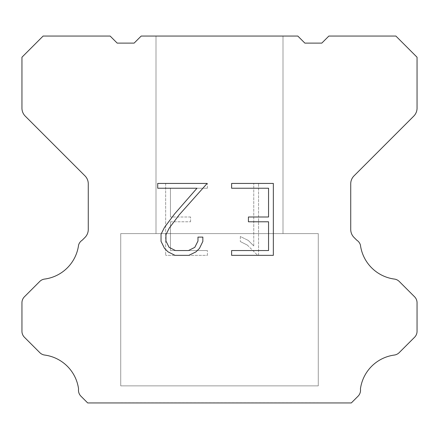 <?xml version="1.0" encoding="UTF-8"?>
<svg xmlns="http://www.w3.org/2000/svg" width="439" height="439" viewBox="0 0 439 439"><rect width="100%" height="100%" fill="white"/><g stroke="black" fill="none" stroke-linecap="round" stroke-linejoin="round"><path stroke-width="0.33" stroke-dasharray="2.19 1.65" d="M282.996 233.608L282.996 36.058L156.004 36.058L156.004 233.608L282.996 233.608L156.004 233.608L282.996 233.608L282.996 36.058L156.004 36.058L156.004 233.608L282.996 233.608L156.004 233.608L282.996 233.608L282.996 36.058L156.004 36.058L156.004 233.608L282.996 233.608L156.004 233.608L282.996 233.608L282.996 36.058L156.004 36.058L156.004 233.608L282.996 233.608L156.004 233.608L282.996 233.608L282.996 36.058L156.004 36.058L156.004 233.608L282.996 233.608L156.004 233.608L282.996 233.608L282.996 36.058L156.004 36.058L156.004 233.608L282.996 233.608L156.004 233.608L282.996 233.608L282.996 36.058L156.004 36.058L156.004 233.608L282.996 233.608L156.004 233.608L282.996 233.608L282.996 36.058L156.004 36.058L156.004 233.608L282.996 233.608L156.004 233.608L282.996 233.608L282.996 36.058L156.004 36.058L156.004 233.608L282.996 233.608L156.004 233.608L282.996 233.608L282.996 36.058L156.004 36.058L156.004 233.608L282.996 233.608L156.004 233.608L282.996 233.608L282.996 36.058L156.004 36.058L156.004 233.608L282.996 233.608L156.004 233.608L282.996 233.608L282.996 36.058L156.004 36.058L156.004 233.608L282.996 233.608L156.004 233.608L282.996 233.608L282.996 36.058L156.004 36.058L156.004 233.608L282.996 233.608L156.004 233.608L282.996 233.608L282.996 36.058L156.004 36.058L156.004 233.608L282.996 233.608L156.004 233.608L156.004 36.058L156.004 233.608L282.996 233.608L282.996 36.058L156.004 36.058L156.004 233.608L282.996 233.608L282.996 36.058L156.004 36.058L156.004 233.608L282.996 233.608L282.996 36.058L156.004 36.058L156.004 233.608L282.996 233.608L282.996 36.058L156.004 36.058L156.004 233.608L282.996 233.608L282.996 36.058L156.004 36.058L156.004 233.608L282.996 233.608L282.996 36.058L156.004 36.058L156.004 233.608L282.996 233.608L282.996 36.058L156.004 36.058L156.004 233.608L282.996 233.608L282.996 36.058L156.004 36.058L156.004 233.608L282.996 233.608L282.996 36.058L156.004 36.058L156.004 233.608L282.996 233.608L282.996 36.058L156.004 36.058L156.004 233.608L282.996 233.608L282.996 36.058L156.004 36.058L156.004 233.608L282.996 233.608L282.996 36.058L156.004 36.058L282.996 36.058L156.004 36.058L282.996 36.058L282.996 233.608L156.004 233.608M120.725 402.799L318.275 402.799M318.275 385.865L318.275 233.608L120.725 233.608L120.725 385.865L318.275 385.865L120.725 385.865L318.275 385.865L318.275 233.608L120.725 233.608L120.725 385.865L318.275 385.865L120.725 385.865L318.275 385.865L318.275 233.608L120.725 233.608L120.725 385.865L318.275 385.865L120.725 385.865L318.275 385.865L318.275 233.608L120.725 233.608L120.725 385.865L318.275 385.865L120.725 385.865L318.275 385.865L318.275 233.608L120.725 233.608L120.725 385.865L318.275 385.865L120.725 385.865L318.275 385.865L318.275 233.608L120.725 233.608L120.725 385.865L318.275 385.865L120.725 385.865L318.275 385.865L318.275 233.608L120.725 233.608L120.725 385.865L318.275 385.865L120.725 385.865L318.275 385.865L318.275 233.608L120.725 233.608L120.725 385.865L318.275 385.865L120.725 385.865L318.275 385.865L318.275 233.608L120.725 233.608L120.725 385.865L318.275 385.865L120.725 385.865L318.275 385.865L318.275 233.608L120.725 233.608L120.725 385.865L318.275 385.865L120.725 385.865L318.275 385.865L318.275 233.608L120.725 233.608L120.725 385.865L318.275 385.865L120.725 385.865L318.275 385.865L318.275 233.608L120.725 233.608L120.725 385.865L318.275 385.865L120.725 385.865L318.275 385.865L318.275 233.608L120.725 233.608L120.725 385.865L318.275 385.865L120.725 385.865L318.275 385.865L318.275 233.608L120.725 233.608L120.725 385.865L318.275 385.865L120.725 385.865L120.725 233.608L120.725 385.865L318.275 385.865L318.275 233.608L120.725 233.608L120.725 385.865L318.275 385.865L318.275 233.608L120.725 233.608L120.725 385.865L318.275 385.865L318.275 233.608L120.725 233.608L120.725 385.865L318.275 385.865L318.275 233.608L120.725 233.608L120.725 385.865L318.275 385.865L318.275 233.608L120.725 233.608L120.725 385.865L318.275 385.865L318.275 233.608L120.725 233.608L120.725 385.865L318.275 385.865L318.275 233.608L120.725 233.608L120.725 385.865L318.275 385.865L318.275 233.608L120.725 233.608L120.725 385.865L318.275 385.865L318.275 233.608L120.725 233.608L120.725 385.865L318.275 385.865L318.275 233.608L120.725 233.608L120.725 385.865L318.275 385.865L318.275 233.608L120.725 233.608L120.725 385.865L318.275 385.865L318.275 233.608L120.725 233.608L318.275 233.608L120.725 233.608L318.275 233.608L318.275 385.865L120.725 385.865M120.725 233.608L318.275 233.608M268.553 221.788L268.553 250.548L231.616 250.548L231.616 255.344L273.343 255.344L273.343 183.436L231.616 183.436L231.616 188.232L268.553 188.232L268.553 216.992L248.419 216.992L248.419 221.788L268.553 221.788M202.851 241.423L202.851 237.109L197.978 237.109L197.978 241.049L194.795 247.36L188.479 250.548L175.463 250.548L169.097 247.371L165.958 241.049L165.958 234.733L169.191 228.176L179.161 214.885L207.153 183.436L157.716 183.436L157.716 188.232L196.996 188.232L174.667 213.826L164.51 227.353L161.042 234.234L161.042 241.346L164.51 248.37L168.066 251.876L175.04 255.344L188.852 255.344L195.871 251.931L199.432 248.441L202.851 241.423M170.447 250.548L170.447 221.788L170.447 250.548L207.384 250.548L170.447 250.548M170.447 221.788L190.581 221.788L170.447 221.788M190.581 221.788L190.581 216.992L190.581 221.788M190.581 216.992L170.447 216.992L190.581 216.992M170.447 216.992L170.447 188.232L170.447 216.992M170.447 188.232L207.384 188.232L170.447 188.232M207.384 188.232L207.384 183.436L207.384 188.232M207.384 255.344L207.384 250.548L207.384 255.344L165.657 255.344L207.384 255.344M165.657 183.436L165.657 255.344L165.657 183.436L207.384 183.436L165.657 183.436M240.331 236.506L240.331 241.554L240.331 236.506L248.287 240.429L240.331 236.506M240.331 241.554L247.355 245.105L240.331 241.554M247.355 245.105L257.55 255.251L247.355 245.105M257.55 255.251L258.56 255.251L257.55 255.251M258.56 255.251L258.56 183.343L258.56 255.251M253.764 245.95L248.287 240.429L253.764 245.95L253.764 183.343L253.764 245.95M258.56 183.343L253.764 183.343L258.56 183.343M297.812 36.058L141.188 36.058L134.131 43.115L117.197 43.115L110.14 36.058L43.115 36.058L21.95 57.229L21.95 108.164A11.288 11.288 0 0 0 25.259 116.143L84.963 175.852A11.288 11.288 0 0 1 88.272 183.837L88.272 229.476A11.288 11.288 0 0 1 84.963 237.455L82.192 240.232A8.467 8.467 0 0 0 78.57 245.105A39.51 39.51 0 0 1 44.602 279.072A8.467 8.467 0 0 0 39.73 281.476L24.43 296.78A8.467 8.467 0 0 0 21.95 302.767L21.95 331.275A8.467 8.467 0 0 0 24.43 337.262L39.823 352.654A8.467 8.467 0 0 0 44.679 355.058A39.51 39.51 0 0 1 78.565 388.943A8.467 8.467 0 0 0 80.968 396.225L87.685 402.942L351.315 402.942L358.032 396.225A8.467 8.467 0 0 0 360.435 388.943A39.51 39.51 0 0 1 394.321 355.058A8.467 8.467 0 0 0 399.177 352.654L414.57 337.262A8.467 8.467 0 0 0 417.05 331.275L417.05 302.767A8.467 8.467 0 0 0 414.57 296.78L399.27 281.476A8.467 8.467 0 0 0 394.398 279.072A39.51 39.51 0 0 1 360.43 245.105A8.467 8.467 0 0 0 356.808 240.232L354.037 237.455A11.288 11.288 0 0 1 350.728 229.476L350.728 183.837A11.288 11.288 0 0 1 354.037 175.852L413.741 116.143A11.288 11.288 0 0 0 417.05 108.164L417.05 57.229L395.885 36.058L328.86 36.058L321.803 43.115L304.869 43.115L297.812 36.058M318.275 402.942L120.725 402.942M156.004 36.058L282.996 36.058"/><path stroke-width="0.66" d="M268.553 250.548L268.553 221.788L248.419 221.788L248.419 216.992L268.553 216.992L268.553 188.232L231.616 188.232L231.616 183.436L273.343 183.436L273.343 255.344L231.616 255.344L231.616 250.548L268.553 250.548M202.851 237.109L202.851 241.423L199.432 248.441L195.871 251.931L188.852 255.344L175.04 255.344L168.066 251.876L164.51 248.37L161.042 241.346L161.042 234.234L164.51 227.353L174.667 213.826L196.996 188.232L157.716 188.232L157.716 183.436L207.153 183.436L179.161 214.885L169.191 228.176L165.958 234.733L165.958 241.049L169.097 247.371L175.463 250.548L188.479 250.548L194.795 247.36L197.978 241.049L197.978 237.109L202.851 237.109M297.812 36.058L304.869 43.115L321.803 43.115L328.86 36.058L395.885 36.058L417.05 57.229L417.05 108.164A11.288 11.288 0 0 1 413.741 116.143L354.037 175.852A11.288 11.288 0 0 0 350.728 183.837L350.728 229.476A11.288 11.288 0 0 0 354.037 237.455L356.808 240.232A8.467 8.467 0 0 1 360.43 245.105A39.51 39.51 0 0 0 394.398 279.072A8.467 8.467 0 0 1 399.27 281.476L414.57 296.78A8.467 8.467 0 0 1 417.05 302.767L417.05 331.275A8.467 8.467 0 0 1 414.57 337.262L399.177 352.654A8.467 8.467 0 0 1 394.321 355.058A39.51 39.51 0 0 0 360.435 388.943A8.467 8.467 0 0 1 358.032 396.225L351.315 402.942L87.685 402.942L80.968 396.225A8.467 8.467 0 0 1 78.565 388.943A39.51 39.51 0 0 0 44.679 355.058A8.467 8.467 0 0 1 39.823 352.654L24.43 337.262A8.467 8.467 0 0 1 21.95 331.275L21.95 302.767A8.467 8.467 0 0 1 24.43 296.78L39.73 281.476A8.467 8.467 0 0 1 44.602 279.072A39.51 39.51 0 0 0 78.57 245.105A8.467 8.467 0 0 1 82.192 240.232L84.963 237.455A11.288 11.288 0 0 0 88.272 229.476L88.272 183.837A11.288 11.288 0 0 0 84.963 175.852L25.259 116.143A11.288 11.288 0 0 1 21.95 108.164L21.95 57.229L43.115 36.058L110.14 36.058L117.197 43.115L134.131 43.115L141.188 36.058L297.812 36.058"/></g></svg>
